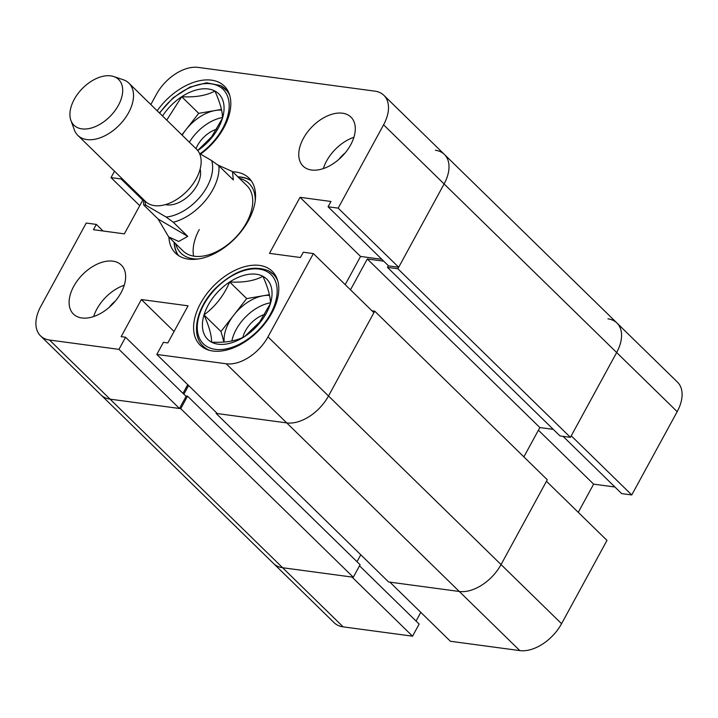<?xml version="1.0" encoding="UTF-8"?>
<svg xmlns="http://www.w3.org/2000/svg" width="718" height="718" viewBox="0 0 718 718"><rect width="100%" height="100%" fill="white"/><g stroke="black" fill="none" stroke-linecap="round" stroke-linejoin="round"><path stroke-width="1.08" d="M303.364 138.43A34.249 21.064 -45.7 0 0 303.095 166.109A34.249 21.064 -45.7 0 0 350.689 144.794A34.249 21.064 -45.7 0 0 350.958 117.115A34.249 21.064 -45.7 0 0 303.364 138.43M353.902 137.282A34.249 21.064 -45.7 0 0 326.546 161.074A34.249 21.064 -45.7 0 0 323.333 168.577M73.712 286.383A34.249 21.064 -45.7 0 0 73.442 314.062A34.249 21.064 -45.7 0 0 121.037 292.747A34.249 21.064 -45.7 0 0 121.306 265.068A34.249 21.064 -45.7 0 0 73.712 286.383M124.259 285.234A34.249 21.064 -45.7 0 0 96.894 309.027A34.249 21.064 -45.7 0 0 93.681 316.539M200.555 154.11A51.597 31.727 -45.7 0 0 223.863 127.75A51.597 31.727 -45.7 0 0 224.267 86.052A51.597 31.727 -45.7 0 0 157.188 110.769M200.537 303.427A51.597 31.727 -45.7 0 0 200.134 345.125A51.597 31.727 -45.7 0 0 271.844 313.012A51.597 31.727 -45.7 0 0 272.248 271.314A51.597 31.727 -45.7 0 0 200.537 303.427M168.892 237.102A52.513 32.292 -45.7 0 0 175.506 253.149A52.513 32.292 -45.7 0 0 188.457 259.135A52.513 32.292 -45.7 0 0 242.594 229.634A52.513 32.292 -45.7 0 0 248.895 178.028A52.513 32.292 -45.7 0 0 235.944 172.042A52.513 32.292 -45.7 0 0 232.704 171.781M251.246 180.774A52.513 32.292 -45.7 0 0 241.095 177.077A52.513 32.292 -45.7 0 0 237.855 176.816M313.389 253.571L373.916 312.698L328.494 395.995A36.528 22.464 134.3 0 1 286.742 422.902L226.215 363.775A36.528 22.464 -45.7 0 0 267.976 336.868L313.389 253.571L303.292 252.215L300.402 257.511L269.483 253.355L300.043 197.315L330.962 201.471L328.072 206.775L338.169 208.13L383.583 124.824A36.528 22.464 -45.7 0 0 383.87 95.306A36.528 22.464 -45.7 0 0 374.859 91.141L198.186 67.402A36.528 22.464 -45.7 0 0 156.434 94.3L150.834 104.568M139.732 205.662L111.012 177.606L114.503 171.207M111.012 177.606L121.109 178.962L121.575 178.109M143.223 199.263L124.367 233.853L93.448 229.706L96.338 224.402L86.241 223.047L40.818 306.344A36.528 22.464 -45.7 0 0 40.531 335.871A36.528 22.464 -45.7 0 0 49.542 340.036L110.069 399.154L179.473 408.488L118.955 349.361L49.542 340.036M118.955 349.361L125.56 337.245L121.145 336.643L141.374 299.541L188.062 305.814L167.832 342.926L163.417 342.324L156.811 354.45L226.215 363.775M156.811 354.45L217.33 413.568L286.742 422.902A36.528 22.464 -45.7 0 0 328.494 395.995L374.742 311.181L371.987 310.813M187.73 384.651L182.991 393.347M125.56 337.245L186.079 396.372L179.473 408.488M180.739 408.65L353.283 577.227L282.614 567.732A36.528 22.464 134.3 0 1 273.612 563.567A36.528 22.464 -45.7 0 0 282.614 567.732L110.069 399.154A36.528 22.464 134.3 0 1 101.058 394.99A36.528 22.464 -45.7 0 0 110.069 399.154L180.739 408.65L187.551 396.156L185.594 395.896M388.366 265.687L387.451 267.374L397.862 268.774L444.101 183.952A36.528 22.464 -45.7 0 0 444.388 154.433A36.528 22.464 134.3 0 1 444.101 183.952L398.687 267.258L338.169 208.13M328.072 206.775L388.591 265.902L398.687 267.258M345.196 284.633L360.562 256.443L381.841 259.306M174.043 242.137A52.513 32.292 -45.7 0 0 178.315 255.429M142.765 200.116L121.109 178.962M103.087 230.999L96.338 224.402M174.07 331.483L141.374 299.541M360.562 256.443L300.043 197.315M344.927 153.194A19.18 11.793 -45.7 0 0 339.031 159.234M115.275 301.147A19.18 11.793 -45.7 0 0 109.378 307.187M255.249 200.672A48.707 29.95 -45.7 0 0 239.489 178.414M251.345 180.927A52.513 32.292 -45.7 0 0 238.116 177.068M168.667 236.886L183.126 251.013A45.656 28.083 -45.7 0 0 246.588 222.598A45.656 28.083 -45.7 0 0 246.947 185.693L232.479 171.566L233.332 179.931L218.909 165.84A45.656 28.083 134.3 0 1 206.003 199.819A45.656 28.083 134.3 0 1 173.334 222.266L187.757 236.357L178.719 241.463L168.667 236.886L158.113 219.035L143.69 204.953A45.656 28.083 134.3 0 1 143.717 199.748M199.281 229.545A45.656 28.083 -45.7 0 0 193.6 256.102M175.677 243.734A48.707 29.95 -45.7 0 0 198.303 258.965M174.294 242.388A52.513 32.292 -45.7 0 0 178.468 255.527M397.862 268.774L570.415 437.343L560.004 435.943L387.451 267.374M553.246 429.346L539.864 427.551L523.871 456.872M267.976 336.868L501.047 564.572A36.528 22.464 134.3 0 1 459.287 591.47A36.528 22.464 -45.7 0 0 501.047 564.572L547.287 479.75L374.742 311.181M216.073 413.406L388.618 581.975L459.287 591.47L286.742 422.902L216.073 413.406L216.45 412.706M357.008 561.709L360.786 554.781M353.283 577.227L360.104 564.734L187.551 396.156M435.386 150.268A36.528 22.464 -45.7 0 1 444.388 154.433L616.941 323.01A36.528 22.464 134.3 0 1 616.654 352.529A36.528 22.464 -45.7 0 0 616.941 323.01A36.528 22.464 -45.7 0 0 607.931 318.846M570.415 437.343L616.654 352.529L383.583 124.824M183.871 394.209L188.61 385.512M383.771 261.19L367.311 258.974L350.492 289.821M367.311 258.974L539.864 427.551M616.941 323.01L677.469 382.129A36.528 22.464 134.3 0 1 677.182 411.656L616.654 352.529L571.241 435.826L631.759 494.953L677.182 411.656M631.759 494.953L621.662 493.598L563.074 436.356M614.913 487.001L593.633 484.147L578.268 512.338M561.566 623.7L606.988 540.394L546.461 481.266L501.047 564.572L561.566 623.7A36.528 22.464 134.3 0 1 519.814 650.598L459.287 591.47L389.883 582.145L450.401 641.273L519.814 650.598M416.063 621.043L420.802 612.346M412.545 636.184L352.026 577.057L282.614 567.732L343.141 626.859L412.545 636.184L419.15 624.068L359.512 565.802M343.141 626.859A36.528 22.464 134.3 0 1 334.13 622.694L40.531 335.871M538.419 430.199L593.633 484.147M76.377 127.05A31.96 19.655 -45.7 0 0 113.606 112.466A31.96 19.655 -45.7 0 0 116.244 77.679A31.96 19.655 -45.7 0 0 113.731 76.548A31.96 19.655 -45.7 0 0 82.247 88.628A31.96 19.655 -45.7 0 0 70.903 120.391A31.96 19.655 -45.7 0 0 76.377 127.05M113.731 76.548L123.299 79.77A36.528 22.464 134.3 0 1 126.171 81.071A36.528 22.464 134.3 0 1 128.908 83.153A36.528 22.464 134.3 0 1 121.351 122.94A36.528 22.464 134.3 0 1 80.604 137.488A36.528 22.464 134.3 0 1 77.858 135.406A36.528 22.464 134.3 0 1 74.349 129.877L70.903 120.391M200.134 169.098A26.485 16.29 134.3 0 1 190.369 194.264A26.485 16.29 134.3 0 1 165.445 204.603M128.908 83.153L196.526 149.2A36.528 22.464 134.3 0 1 188.969 188.987A36.528 22.464 134.3 0 1 148.213 203.544A36.528 22.464 134.3 0 1 145.467 201.462L77.858 135.406M144.919 200.914A41.097 25.274 -45.7 0 0 145.754 205.142L166.127 217.042A41.097 25.274 -45.7 0 0 200.959 195.861A41.097 25.274 -45.7 0 0 211.693 160.617L199.532 153.517M143.69 204.953L145.754 205.142M217.68 164.934L232.479 171.566M218.909 165.84L211.693 160.617M166.127 217.042L173.334 222.266M158.113 219.035L187.757 236.357M270.435 303.534A42.182 25.938 134.3 0 1 260.751 321.664A42.182 25.938 134.3 0 1 244.757 336.455A42.182 25.938 134.3 0 1 211.541 342.145A42.182 25.938 134.3 0 1 204.011 314.915A42.182 25.938 134.3 0 1 229.688 281.986A42.182 25.938 134.3 0 1 262.905 276.295A42.182 25.938 134.3 0 1 270.435 303.534L259.656 322.005L244.757 336.455C236.428 340.987 225.353 342.881 211.541 342.145C211.738 335.746 209.225 326.663 204.011 314.915C215.283 306.559 223.845 295.583 229.688 281.986C243.42 282.739 254.495 280.846 262.905 276.295C268.11 287.981 270.614 297.064 270.435 303.534M264.834 314.421A23.057 14.181 -45.7 0 0 248.572 326.071A23.057 14.181 -45.7 0 0 242.899 337.37M257.529 324.608A19.18 11.793 -45.7 0 0 252.924 329.356A19.18 11.793 -45.7 0 0 252.548 329.849M269.421 294.694L246.687 298.589L221 331.519L223.917 342.064M221 331.519L204.011 314.915M246.687 298.589L229.688 281.986M269.582 295.412A36.528 22.464 -45.7 0 0 263.291 295.753A36.528 22.464 -45.7 0 0 233.844 315.058A36.528 22.464 -45.7 0 0 224.187 342.046M270.435 302.808A36.528 22.464 -45.7 0 0 231.86 341.005M162.528 115.993A42.182 25.938 134.3 0 1 181.708 96.724A42.182 25.938 134.3 0 1 214.924 91.033A42.182 25.938 134.3 0 1 222.463 118.273A42.182 25.938 134.3 0 1 212.77 136.402A42.182 25.938 134.3 0 1 197.737 150.556M166.738 120.103L181.708 96.724C195.44 97.477 206.515 95.584 214.924 91.033C220.13 102.719 222.643 111.802 222.463 118.273L211.675 136.752L197.692 150.493M216.863 129.168A23.057 14.181 -45.7 0 0 200.591 140.809A23.057 14.181 -45.7 0 0 196.005 148.698M209.548 139.346A19.18 11.793 -45.7 0 0 204.944 144.094A19.18 11.793 -45.7 0 0 204.576 144.587M221.449 109.441L198.707 113.336L181.887 134.903M198.707 113.336L181.708 96.724M221.602 110.15A36.528 22.464 -45.7 0 0 215.319 110.491A36.528 22.464 -45.7 0 0 185.872 129.796A36.528 22.464 -45.7 0 0 182.157 135.172M222.454 117.546A36.528 22.464 -45.7 0 0 189.373 142.218M209.782 350.411A50.224 30.892 134.3 0 1 207.673 349.442A50.224 30.892 134.3 0 1 203.149 346.157C190.476 334.687 196.606 307.053 215.651 288.151C234.795 270.139 252.44 264.368 268.577 270.83L273.352 274.303A50.224 30.892 134.3 0 1 277.758 280.837M266.692 271.44A48.402 29.761 -45.7 0 0 210.221 294.945A48.402 29.761 -45.7 0 0 207.753 347.009A48.402 29.761 -45.7 0 0 264.215 323.495A48.402 29.761 -45.7 0 0 266.692 271.44M268.837 271.027A50.224 30.892 134.3 0 1 273.352 274.303L276.484 277.363M199.99 153.778A48.402 29.761 -45.7 0 0 218.712 86.178A48.402 29.761 -45.7 0 0 159.674 113.202M220.857 85.765A50.224 30.892 134.3 0 1 225.371 89.041A50.224 30.892 134.3 0 1 229.778 95.575M444.388 154.433L383.87 95.306M206.29 349.217L203.149 346.157M159.378 112.914L173.2 97.747L189.848 87.111L206.551 82.803L220.597 85.577L228.503 92.101"/></g></svg>
